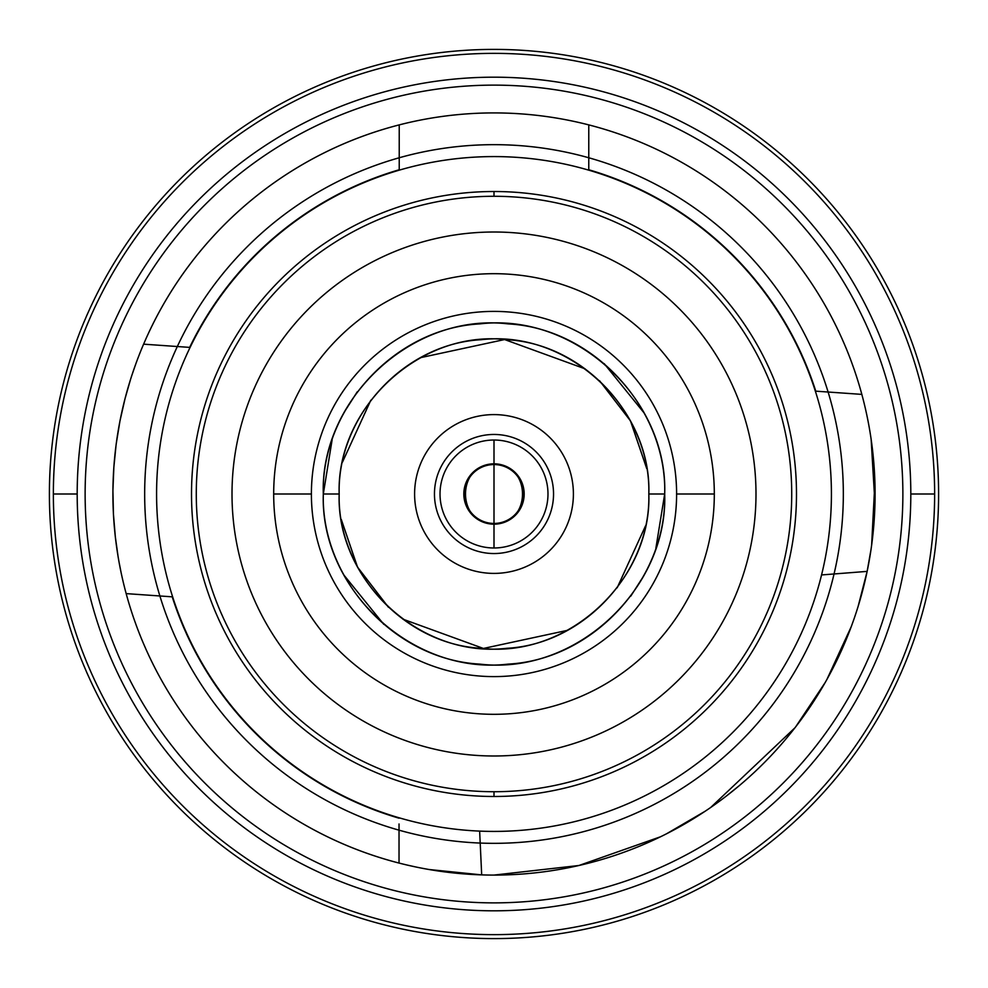 <?xml version="1.0" encoding="UTF-8"?>
<svg xmlns="http://www.w3.org/2000/svg" width="988" height="988" viewBox="0 0 988 988"><rect width="100%" height="100%" fill="white"/><g stroke="black" fill="none" stroke-linecap="round" stroke-linejoin="round"><path stroke-width="1.48" d="M494 191.511A302.489 302.489 0 0 0 191.511 494A302.489 302.489 0 0 0 494 796.489A302.489 302.489 0 0 0 796.489 494A302.489 302.489 0 0 0 494 191.511A302.489 302.489 0 0 1 796.489 494A302.489 302.489 0 0 1 494 796.489L494 791.721L494 796.489A302.489 302.489 0 0 1 191.511 494A302.489 302.489 0 0 1 494 191.511L494 196.279L494 191.511M494 434.461A59.539 59.539 0 0 0 434.461 494A59.539 59.539 0 0 0 494 553.539A59.539 59.539 0 0 0 553.539 494A59.539 59.539 0 0 0 494 434.461M311.393 494A182.607 182.607 0 0 0 494 676.607A182.607 182.607 0 0 0 676.607 494A182.607 182.607 0 0 0 494 311.393A182.607 182.607 0 0 0 311.393 494A182.607 182.607 0 0 0 494 676.607A182.607 182.607 0 0 0 676.607 494L714.312 494A220.312 220.312 0 0 1 494 714.312A220.312 220.312 0 0 1 273.688 494L311.393 494L273.688 494A220.312 220.312 0 0 1 494 273.688A220.312 220.312 0 0 1 714.312 494L676.607 494A182.607 182.607 0 0 0 494 311.393A182.607 182.607 0 0 0 311.393 494M323.311 494C319.964 588.675 412.045 675.607 508.128 664.109C594.282 659.614 667.147 578.252 664.689 494L648.82 494C651.833 579.894 568.322 658.7 481.193 648.289C403.055 644.201 336.97 570.471 339.18 494C336.167 579.907 419.678 658.7 506.819 648.289C584.945 644.201 651.03 570.459 648.82 494C651.833 408.093 568.322 329.3 481.181 339.711C403.055 343.799 336.97 417.541 339.18 494L323.311 494C319.964 399.337 412.045 312.393 508.128 323.891C594.282 328.387 667.147 409.736 664.689 494C668.036 588.663 575.955 675.607 479.872 664.109C393.718 659.614 320.853 578.264 323.311 494L339.18 494C336.167 408.106 419.678 329.3 506.807 339.711C584.945 343.799 651.03 417.529 648.82 494L664.689 494C668.036 399.325 575.955 312.393 479.872 323.891C393.718 328.387 320.853 409.748 323.311 494L332.104 439.895M342.515 462.038L370.846 400.189L342.515 462.038M420.74 357.619L504.584 339.551L585.143 368.857M599.58 380.775L630.455 420.863L646.695 468.497L630.776 421.468M343.985 412.564L357.248 391.841M604.211 363.658L644.46 413.392M664.689 494L655.896 548.105M644.015 575.436L630.752 596.159M383.789 624.342L343.54 574.608M388.42 607.225L357.545 567.137L341.305 519.503L357.224 566.532M617.154 587.811L645.485 525.962L617.154 587.811M567.26 630.381L483.416 648.449L402.857 619.143M156.586 494A337.414 337.414 0 0 0 494 831.414A337.414 337.414 0 0 0 831.414 494A337.414 337.414 0 0 0 494 156.586A337.414 337.414 0 0 0 156.586 494A337.414 337.414 0 0 0 494 831.414A337.414 337.414 0 0 0 831.414 494A337.414 337.414 0 0 0 494 156.586A337.414 337.414 0 0 0 156.586 494M494 414.602A79.398 79.398 0 0 1 573.398 494A79.398 79.398 0 0 1 494 573.398A79.398 79.398 0 0 1 414.602 494A79.398 79.398 0 0 1 494 414.602M494 440.018A53.982 53.982 0 0 0 440.018 494A53.982 53.982 0 0 0 494 547.982A53.982 53.982 0 0 0 547.982 494A53.982 53.982 0 0 0 494 440.018A53.982 53.982 0 0 0 440.018 494A53.982 53.982 0 0 0 494 547.982L494 524.171A30.171 30.171 0 0 1 463.829 494A30.171 30.171 0 0 1 494 463.829L494 440.018L494 463.829A30.171 30.171 0 0 1 524.171 494A30.171 30.171 0 0 1 494 524.171L494 547.982A53.982 53.982 0 0 0 547.982 494A53.982 53.982 0 0 0 494 440.018M494 523.442L494 464.558C456.011 462.73 456.011 525.27 494 523.442C531.989 525.27 531.989 462.73 494 464.558A29.442 29.442 0 0 0 464.558 494A29.442 29.442 0 0 0 494 523.442A29.442 29.442 0 0 0 523.442 494A29.442 29.442 0 0 0 494 464.558L494 523.442M588.774 169.751A337.822 337.822 0 0 1 815.779 391.174A337.822 337.822 0 0 0 588.774 169.751M399.029 818.188A337.822 337.822 0 0 1 172.221 596.826A337.822 337.822 0 0 0 399.029 818.188M189.659 347.381A337.822 337.822 0 0 1 399.226 169.751A337.822 337.822 0 0 0 189.659 347.381M77.188 494A416.813 416.813 0 0 0 494 910.813A416.813 416.813 0 0 0 910.813 494A416.813 416.813 0 0 0 494 77.188A416.813 416.813 0 0 0 77.188 494L53.364 494A440.636 440.636 0 0 0 494 934.636A440.636 440.636 0 0 0 934.636 494A440.636 440.636 0 0 0 494 53.364A440.636 440.636 0 0 0 53.364 494A440.636 440.636 0 0 1 494 53.364A440.636 440.636 0 0 1 934.636 494L910.813 494A416.813 416.813 0 0 0 494 77.188A416.813 416.813 0 0 0 77.188 494A416.813 416.813 0 0 0 494 910.813A416.813 416.813 0 0 0 910.813 494L934.636 494A440.636 440.636 0 0 1 494 934.636A440.636 440.636 0 0 1 53.364 494L77.188 494M494 902.871A408.871 408.871 0 0 1 85.129 494A408.871 408.871 0 0 1 494 85.129A408.871 408.871 0 0 1 902.871 494A408.871 408.871 0 0 1 494 902.871A408.871 408.871 0 0 0 902.871 494A408.871 408.871 0 0 0 494 85.129A408.871 408.871 0 0 0 85.129 494A408.871 408.871 0 0 0 494 902.871M938.6 494A444.6 444.6 0 0 0 494 49.4A444.6 444.6 0 0 0 49.4 494A444.6 444.6 0 0 0 494 938.6A444.6 444.6 0 0 0 938.6 494M399.226 124.883L399.226 170.171L399.226 124.883A381.084 381.084 0 0 0 142.655 346.405M139.901 353.161A381.084 381.084 0 0 0 132.046 374.773L135.615 364.424L132.046 374.785M130.391 379.923A381.084 381.084 0 0 0 125.019 398.72L130.391 379.923L125.019 398.72M124.97 398.93L120.079 420.468L124.97 398.93A381.084 381.084 0 0 0 115.324 536.78L113.484 514.773L115.324 536.78M115.349 537.003A381.084 381.084 0 0 0 118.054 556.368L115.349 537.003L118.054 556.368M118.955 561.616L121.067 572.435L118.955 561.616A381.084 381.084 0 0 0 123.735 584.192M125.538 591.256A381.084 381.084 0 0 0 399.029 863.067L399.029 823.98M481.687 874.886L429.163 869.526L481.687 874.886L479.637 831.118L481.687 874.886M416.294 867.081L406.76 864.969L416.294 867.081M494 112.916A381.084 381.084 0 0 0 112.916 494A381.084 381.084 0 0 0 494 875.084A381.084 381.084 0 0 0 875.084 494A381.084 381.084 0 0 0 494 112.916A381.084 381.084 0 0 0 112.916 494A381.084 381.084 0 0 0 494 875.084A381.084 381.084 0 0 0 875.084 494A381.084 381.084 0 0 0 494 112.916M113.422 513.711L112.928 491.369L113.422 513.711M112.941 489.962L113.842 467.41L116.078 444.971L113.842 467.386L112.941 489.962M116.263 443.563L119.869 421.53L116.263 443.563M867.143 571.385L858.103 606.496L867.143 571.385L821.571 574.942L867.143 571.385L871.033 549.414L867.143 571.385M851.211 626.763L826.968 679.349L851.211 626.763M825.178 682.535L795.711 726.798L825.178 682.535M794.932 727.81L710.644 807.517L794.932 727.81M705.197 811.21L666.455 833.835L705.197 811.21M660.527 836.774L578.931 865.5L494 875.084L578.931 865.5L660.527 836.774M645.25 843.789L657.749 838.12L645.25 843.789M671.025 831.476L680.646 826.252L671.025 831.476M686.821 822.695L697.614 816.125L686.821 822.695M725.649 796.6L739.246 785.682L725.649 796.6M873.478 459.099L871.132 439.24L874.96 503.547M874.96 503.966L871.626 545.215L874.899 482.243M494 843.332A349.332 349.332 0 0 0 843.332 494A349.332 349.332 0 0 0 494 144.668A349.332 349.332 0 0 0 144.668 494A349.332 349.332 0 0 0 494 843.332M588.774 124.883L588.774 170.171L588.774 124.883M143.606 344.17L190.079 347.418L143.606 344.17M172.641 596.863L126.168 593.615L172.641 596.863M873.515 459.445L874.862 480.823M494 232.007A261.993 261.993 0 0 0 232.007 494A261.993 261.993 0 0 0 494 755.993A261.993 261.993 0 0 0 755.993 494A261.993 261.993 0 0 0 494 232.007A261.993 261.993 0 0 0 232.007 494A261.993 261.993 0 0 0 494 755.993A261.993 261.993 0 0 0 755.993 494A261.993 261.993 0 0 0 494 232.007M494 196.279A297.721 297.721 0 0 1 791.721 494A297.721 297.721 0 0 1 494 791.721A297.721 297.721 0 0 1 196.279 494A297.721 297.721 0 0 1 494 196.279A297.721 297.721 0 0 0 196.279 494A297.721 297.721 0 0 0 494 791.721A297.721 297.721 0 0 0 791.721 494A297.721 297.721 0 0 0 494 196.279M861.832 394.385L815.359 391.137"/></g></svg>
